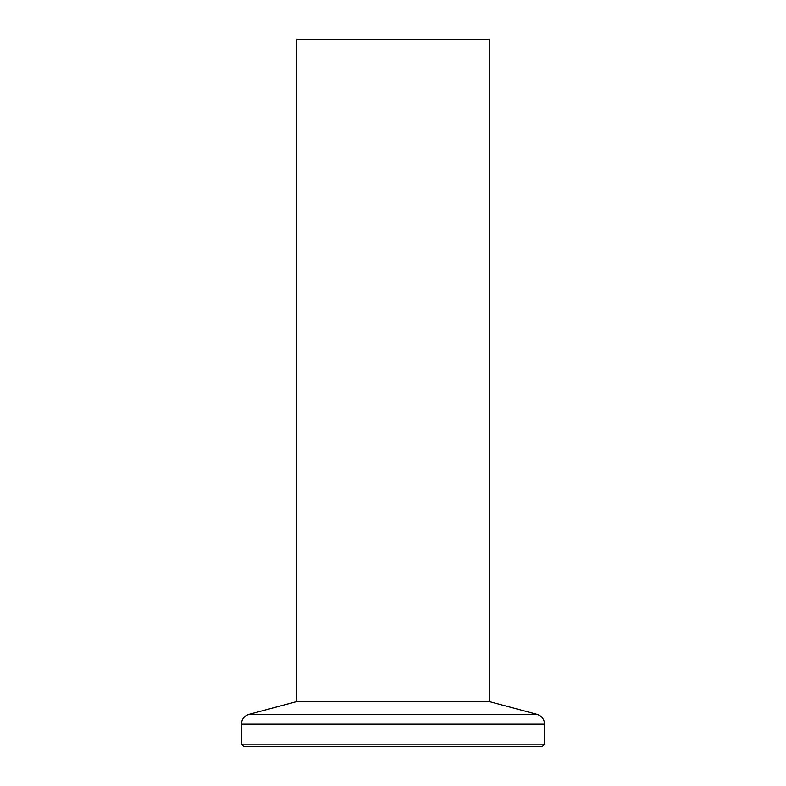 <?xml version="1.0" encoding="UTF-8"?>
<svg xmlns="http://www.w3.org/2000/svg" width="786" height="786" viewBox="0 0 786 786"><rect width="100%" height="100%" fill="white"/><g stroke="black" fill="none" stroke-linecap="round" stroke-linejoin="round"><path stroke-width="1.18" d="M544.59 744.175L542.055 746.7L243.945 746.7L241.41 744.175L544.59 744.175L544.59 724.142L241.41 724.142L241.41 744.175M489.256 701.554L489.256 39.3L296.744 39.3L296.744 701.554L489.256 701.554L537.093 714.376C541.79 715.948 544.285 719.2 544.59 724.142M296.744 701.554L248.907 714.376L537.093 714.376M248.907 714.376C244.21 715.948 241.715 719.2 241.41 724.142"/></g></svg>
